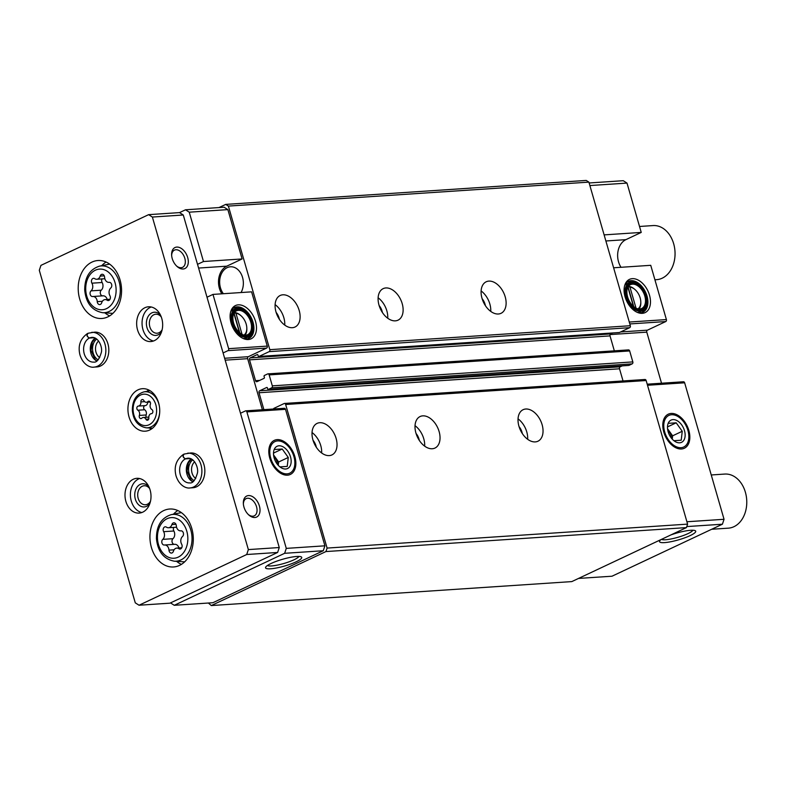 <?xml version="1.0" encoding="UTF-8"?>
<svg xmlns="http://www.w3.org/2000/svg" width="786" height="786" viewBox="0 0 786 786"><rect width="100%" height="100%" fill="white"/><g stroke="black" fill="none" stroke-linecap="round" stroke-linejoin="round"><path stroke-width="1.18" d="M636.031 308.141L629.959 287.106L628.181 286.605M637.937 308.898A12.006 7.683 64.8 0 0 640.787 301.706A12.006 7.683 64.8 0 0 635.117 289.67A12.006 7.683 64.8 0 0 629.959 287.106M242.049 334.325L235.977 313.29L234.199 312.789M243.955 335.082A12.006 7.683 64.8 0 0 246.804 327.89A12.006 7.683 64.8 0 0 241.135 315.854A12.006 7.683 64.8 0 0 235.977 313.29M605.878 240.978L625.892 239.651L641.238 232.42L604.12 234.886M641.238 232.42L627.002 183.089L623.259 180.701L589.127 182.971M589.873 185.555L627.002 183.089M625.067 296.813A18.373 11.761 64.8 0 0 639.038 312.985A18.373 11.761 64.8 0 0 647.919 290.997A18.373 11.761 64.8 0 0 625.302 283.834A18.373 11.761 64.8 0 0 625.067 296.813M613.611 267.78L650.739 265.314L666.4 319.578A1.552 1.159 -93.8 0 1 665.742 321.553L647.438 330.169A1.552 1.159 -93.8 0 0 646.78 332.144L661.527 383.224M625.892 239.651A17.42 12.989 -93.8 0 0 621.019 267.289M578.525 578.427L612.019 576.207L722.403 524.213L724.044 519.291L684.645 382.802A1.552 1.159 -93.8 0 0 683.152 381.849M189.239 212.181L227.871 209.616L242.108 258.948L203.486 261.522L189.239 212.181L185.496 209.793L179.532 212.603M619.122 332.527A0.776 0.58 -93.8 0 0 619.447 332.507L629.674 327.683A1.552 1.159 -93.8 0 0 630.333 325.718L588.891 182.126L586.238 180.436L225.729 204.399L218.989 207.573M614.338 350.841L610.024 335.897A1.552 1.159 -93.8 0 1 610.683 333.932L612.697 332.979M628.613 365.411A0.776 0.58 -93.8 0 0 628.938 365.392L632.17 363.869A1.552 1.159 -93.8 0 0 632.828 361.904L629.665 350.939A1.552 1.159 -93.8 0 0 628.161 349.986M623.033 380.955L619.525 368.791A1.552 1.159 -93.8 0 1 620.174 366.816L622.188 365.873M208.388 603.029L211.287 605.564L571.795 581.601L686.443 527.603L687.603 524.124L646.151 380.532A1.552 1.159 -93.8 0 0 644.658 379.579M211.287 605.564L325.935 551.566L327.094 548.078L285.642 404.495A1.552 1.159 -93.8 0 0 284.149 403.532L273.911 408.356A0.776 0.58 -93.8 0 0 273.548 409.005M686.443 527.603L325.935 551.566M687.603 524.124L327.094 548.078M542.114 424.686A17.42 11.151 -115.2 0 1 537.948 441.221A17.42 11.151 -115.2 0 1 520.44 430.207A17.42 11.151 -115.2 0 1 523.103 409.703A17.42 11.151 -115.2 0 1 542.114 424.686M439.109 431.534A17.42 11.151 -115.2 0 1 434.943 448.069A17.42 11.151 -115.2 0 1 417.435 437.055A17.42 11.151 -115.2 0 1 420.097 416.541A17.42 11.151 -115.2 0 1 439.109 431.534M336.103 438.382A17.42 11.151 -115.2 0 1 331.947 454.917A17.42 11.151 -115.2 0 1 314.439 443.903A17.42 11.151 -115.2 0 1 317.092 423.389A17.42 11.151 -115.2 0 1 336.103 438.382M263.89 409.644L259.016 392.754A1.552 1.159 -93.8 0 1 259.665 390.78L266.67 387.488A0.776 0.58 -93.8 0 1 267.417 387.96L267.682 388.874A0.776 0.58 -93.8 0 0 268.429 389.355L271.661 387.832A1.552 1.159 -93.8 0 0 272.32 385.857L269.156 374.902A1.552 1.159 -93.8 0 0 267.653 373.94L264.42 375.462A0.776 0.58 -93.8 0 0 264.096 376.455L264.361 377.368A0.776 0.58 -93.8 0 1 264.027 378.351L257.032 381.642A1.552 1.159 -93.8 0 1 255.529 380.689L249.526 359.86A1.552 1.159 -93.8 0 1 250.174 357.895L257.179 354.594A0.776 0.58 -93.8 0 1 257.926 355.075L258.191 355.989A0.776 0.58 -93.8 0 0 258.938 356.461L269.166 351.647A1.552 1.159 -93.8 0 0 269.824 349.672L228.382 206.089L225.729 204.399M505.192 296.784A17.42 11.151 -115.2 0 1 501.026 313.319A17.42 11.151 -115.2 0 1 483.518 302.305A17.42 11.151 -115.2 0 1 486.18 281.791A17.42 11.151 -115.2 0 1 505.192 296.784M402.196 303.632A17.42 11.151 -115.2 0 1 398.03 320.167A17.42 11.151 -115.2 0 1 380.522 309.153A17.42 11.151 -115.2 0 1 383.175 288.639A17.42 11.151 -115.2 0 1 402.196 303.632M299.191 310.48A17.42 11.151 -115.2 0 1 295.025 327.015A17.42 11.151 -115.2 0 1 277.517 316.001A17.42 11.151 -115.2 0 1 280.18 295.487A17.42 11.151 -115.2 0 1 299.191 310.48M588.891 182.126L228.382 206.089M241.047 292.539A15.877 11.839 -93.8 0 0 241.842 275.405A15.877 11.839 -93.8 0 0 230.455 266.788A15.877 11.839 -93.8 0 0 220.306 276.839A15.877 11.839 -93.8 0 0 223.371 293.718M227.871 209.616L224.118 207.229L185.496 209.793M242.108 258.948L226.761 266.179A17.42 12.989 -93.8 0 0 221.878 293.817M262.386 409.752L247.649 358.671A1.552 1.159 -93.8 0 1 248.307 356.697L266.611 348.08A1.552 1.159 -93.8 0 0 267.26 346.105L251.599 291.842L212.977 294.406L228.638 348.67A1.552 1.159 -93.8 0 1 227.979 350.644L223.096 352.943M170.513 602.901L174.266 605.299L212.888 602.724L323.272 550.74L324.913 545.818L285.515 409.329A1.552 1.159 -93.8 0 0 284.011 408.376M661.105 539.54A18.835 3.527 163.9 0 0 659.68 540.925A18.835 3.527 163.9 0 0 669.387 541.996A18.835 3.527 163.9 0 0 690.157 535.61A18.835 3.527 163.9 0 0 695.207 530.678A18.835 3.527 163.9 0 0 670.949 534.902M686.777 526.581L722.403 524.213M686.915 521.757L724.044 519.291M663.787 432.045A18.835 12.045 64.8 0 0 671.686 444.925A18.835 12.045 64.8 0 0 689.528 440.641A18.835 12.045 64.8 0 0 677.453 415.018A18.835 12.045 64.8 0 0 662.795 426.041A18.835 12.045 64.8 0 0 663.787 432.045M296.175 561.793A18.835 3.527 163.9 0 0 301.225 556.861A18.835 3.527 163.9 0 0 282.675 559.249A18.835 3.527 163.9 0 0 265.697 567.109A18.835 3.527 163.9 0 0 275.395 568.18A18.835 3.527 163.9 0 0 296.175 561.793M174.266 605.299L284.64 553.305L286.281 548.382L246.883 411.893A1.552 1.159 -93.8 0 0 245.389 410.94L240.496 413.24M323.272 550.74L284.64 553.305M324.913 545.818L286.281 548.382M269.804 458.228A18.835 12.045 64.8 0 0 277.704 471.119A18.835 12.045 64.8 0 0 295.546 466.835A18.835 12.045 64.8 0 0 283.471 441.201A18.835 12.045 64.8 0 0 268.812 452.225A18.835 12.045 64.8 0 0 269.804 458.228M231.084 322.997A18.373 11.761 64.8 0 0 245.055 339.179A18.373 11.761 64.8 0 0 253.937 317.18A18.373 11.761 64.8 0 0 231.32 310.018A18.373 11.761 64.8 0 0 231.084 322.997M203.486 261.522L197.512 264.332M207.013 297.216L212.977 294.406M312.032 432.536A17.42 11.151 -115.2 0 1 320.757 445.613A17.42 11.151 -115.2 0 1 321.661 452.991M313.044 440.317A10.257 6.563 -115.2 0 1 316.001 445.927A10.257 6.563 -115.2 0 1 316.316 447.254M275.11 304.634A17.42 11.151 -115.2 0 1 283.844 317.711A17.42 11.151 -115.2 0 1 284.748 325.09M276.132 312.415A10.257 6.563 -115.2 0 1 279.079 318.025A10.257 6.563 -115.2 0 1 279.394 319.352M415.028 425.688A17.42 11.151 -115.2 0 1 423.762 438.765A17.42 11.151 -115.2 0 1 424.666 446.143M416.049 433.469A10.257 6.563 -115.2 0 1 418.997 439.079A10.257 6.563 -115.2 0 1 419.321 440.406M378.115 297.786A17.42 11.151 -115.2 0 1 386.85 310.863A17.42 11.151 -115.2 0 1 387.744 318.242M379.137 305.567A10.257 6.563 -115.2 0 1 382.084 311.177A10.257 6.563 -115.2 0 1 382.399 312.504M518.033 418.85A17.42 11.151 -115.2 0 1 526.767 431.917A17.42 11.151 -115.2 0 1 527.671 439.305M519.055 426.631A10.257 6.563 -115.2 0 1 522.002 432.231A10.257 6.563 -115.2 0 1 522.317 433.558M481.12 290.948A17.42 11.151 -115.2 0 1 489.845 304.015A17.42 11.151 -115.2 0 1 490.749 311.403M482.132 298.729A10.257 6.563 -115.2 0 1 485.08 304.329A10.257 6.563 -115.2 0 1 485.404 305.656M239.406 332.468L233.914 313.427A12.006 7.683 64.8 0 0 233.776 313.467M245.055 335.209A13.166 8.42 64.8 0 0 246.833 328.587L246.804 327.89M241.135 315.854L240.614 315.392A13.166 8.42 64.8 0 0 234.955 312.582A13.166 8.42 64.8 0 0 234.385 312.543M243.689 335.033A13.166 8.42 64.8 0 0 247.669 334.679A13.166 8.42 64.8 0 0 249.683 319.185A13.166 8.42 64.8 0 0 236.458 310.863A13.166 8.42 64.8 0 0 233.648 313.702M233.619 323.046A13.745 8.793 64.8 0 0 244.073 335.15A13.745 8.793 64.8 0 0 250.714 318.694A13.745 8.793 64.8 0 0 233.806 313.339A13.745 8.793 64.8 0 0 233.619 323.046M232.98 323.095A14.718 9.412 64.8 0 0 245.045 336.231A14.718 9.412 64.8 0 0 253.328 326.475A14.718 9.412 64.8 0 0 246.372 311.728A14.718 9.412 64.8 0 0 235.142 310.008A14.718 9.412 64.8 0 0 232.98 323.095M246.205 311.57A15.484 9.904 64.8 0 0 246.028 311.413A15.484 9.904 64.8 0 0 235.623 308.682A15.484 9.904 64.8 0 0 231.929 323.38A15.484 9.904 64.8 0 0 248.828 336.703A15.484 9.904 64.8 0 0 253.347 326.947A15.484 9.904 64.8 0 0 253.328 326.711M243.414 338.599A15.484 9.904 64.8 0 0 246.136 337.97L248.828 336.703M235.623 308.682L232.931 309.949A15.484 9.904 64.8 0 0 230.72 311.649M247.826 338.776A17.037 10.896 64.8 0 0 250.479 335.583M237.549 308.122A17.037 10.896 64.8 0 0 233.393 308.132M244.161 338.894A17.037 10.896 64.8 0 0 248.946 338.363A17.037 10.896 64.8 0 0 251.549 318.301A17.037 10.896 64.8 0 0 234.424 307.532A17.037 10.896 64.8 0 0 230.976 310.883M633.388 306.285L627.896 287.244A12.006 7.683 64.8 0 0 627.759 287.283M639.047 309.026A13.166 8.42 64.8 0 0 640.816 302.404L640.787 301.706M635.117 289.67L634.597 289.209A13.166 8.42 64.8 0 0 628.368 286.359M637.682 308.849A13.166 8.42 64.8 0 0 641.661 308.495A13.166 8.42 64.8 0 0 643.665 293.001A13.166 8.42 64.8 0 0 630.441 284.679A13.166 8.42 64.8 0 0 627.631 287.519M627.601 296.862A13.745 8.793 64.8 0 0 638.065 308.957A13.745 8.793 64.8 0 0 644.707 292.51A13.745 8.793 64.8 0 0 627.788 287.155A13.745 8.793 64.8 0 0 627.601 296.862M626.963 296.902A14.718 9.412 64.8 0 0 639.038 310.048A14.718 9.412 64.8 0 0 647.31 300.291A14.718 9.412 64.8 0 0 640.364 285.544A14.718 9.412 64.8 0 0 629.124 283.825A14.718 9.412 64.8 0 0 626.963 296.902M640.187 285.387A15.484 9.904 64.8 0 0 640.01 285.23A15.484 9.904 64.8 0 0 629.606 282.498A15.484 9.904 64.8 0 0 625.911 297.196A15.484 9.904 64.8 0 0 642.81 310.519A15.484 9.904 64.8 0 0 647.33 300.763A15.484 9.904 64.8 0 0 647.32 300.527M637.397 312.406A15.484 9.904 64.8 0 0 640.118 311.787L642.81 310.519M629.606 282.498L626.914 283.766A15.484 9.904 64.8 0 0 624.703 285.465M641.808 312.592A17.037 10.896 64.8 0 0 644.461 309.399M631.531 281.938A17.037 10.896 64.8 0 0 627.375 281.948M638.153 312.71A17.037 10.896 64.8 0 0 642.928 312.18A17.037 10.896 64.8 0 0 645.532 292.117A17.037 10.896 64.8 0 0 628.407 281.349A17.037 10.896 64.8 0 0 624.958 284.699M239.759 332.773L234.12 313.231L235.132 312.749M633.742 306.589L628.102 287.047L629.114 286.566M267.417 565.507A16.585 3.105 163.9 0 0 278.323 564.898A16.585 3.105 163.9 0 0 294.062 559.77A16.585 3.105 163.9 0 0 298.916 556.419M661.468 539.363A16.585 3.105 163.9 0 0 672.443 538.685A16.585 3.105 163.9 0 0 688.045 533.586A16.585 3.105 163.9 0 0 692.898 530.236M139.358 415.43A2.171 1.621 -93.8 0 0 139.486 417.592A2.171 1.621 -93.8 0 0 140.959 418.594A2.171 1.621 -93.8 0 0 141.814 418.181A3.792 2.83 -93.8 0 1 143.307 417.474A3.792 2.83 -93.8 0 1 145.891 419.223A2.171 1.621 -93.8 0 0 147.365 420.225A2.171 1.621 -93.8 0 0 148.829 417.838A3.792 2.83 -93.8 0 1 151.384 413.672A2.171 1.621 -93.8 0 0 151.403 413.672A2.171 1.621 -93.8 0 0 152.867 411.913A2.171 1.621 -93.8 0 0 151.865 409.535A3.792 2.83 -93.8 0 1 150.362 404.318A2.171 1.621 -93.8 0 0 150.224 402.157A2.171 1.621 -93.8 0 0 148.76 401.155A2.171 1.621 -93.8 0 0 147.906 401.567A3.792 2.83 -93.8 0 1 146.402 402.275A3.792 2.83 -93.8 0 1 143.828 400.526A2.171 1.621 -93.8 0 0 142.354 399.524A2.171 1.621 -93.8 0 0 140.891 401.911A3.792 2.83 -93.8 0 1 138.336 406.077A2.171 1.621 -93.8 0 0 138.307 406.077A2.171 1.621 -93.8 0 0 136.852 407.836A2.171 1.621 -93.8 0 0 137.855 410.213A3.792 2.83 -93.8 0 1 139.358 415.43L146.147 414.979A3.792 2.83 -93.8 0 0 144.644 409.761L137.855 410.213M147.719 402.186A3.792 2.83 -93.8 0 1 145.135 405.625A3.792 2.83 -93.8 0 0 145.135 405.625L138.336 406.077A3.792 2.83 -93.8 0 0 138.336 406.077L145.115 405.625A2.171 1.621 -93.8 0 0 143.651 407.403A2.171 1.621 -93.8 0 0 144.644 409.761M166.436 527.151A3.075 2.299 -93.8 0 0 165.256 526.807A3.075 2.299 -93.8 0 0 163.35 528.546A3.075 2.299 -93.8 0 0 163.645 531.68A5.384 4.018 -93.8 0 1 162.771 539.363A3.075 2.299 -93.8 0 0 161.926 542.89A3.075 2.299 -93.8 0 0 164.284 545.032A3.075 2.299 -93.8 0 0 164.402 545.022A5.384 4.018 -93.8 0 1 164.608 544.993A5.384 4.018 -93.8 0 1 168.98 550.141A3.075 2.299 -93.8 0 0 171.476 553.079A3.075 2.299 -93.8 0 0 173.401 551.271A5.384 4.018 -93.8 0 1 176.771 548.097A5.384 4.018 -93.8 0 1 178.844 548.697A3.075 2.299 -93.8 0 0 180.033 549.05A3.075 2.299 -93.8 0 0 181.939 547.311A3.075 2.299 -93.8 0 0 181.645 544.177A5.384 4.018 -93.8 0 1 182.519 536.484A3.075 2.299 -93.8 0 0 183.364 532.957A3.075 2.299 -93.8 0 0 181.006 530.825A3.075 2.299 -93.8 0 0 180.888 530.835A5.384 4.018 -93.8 0 1 180.682 530.855A5.384 4.018 -93.8 0 1 176.31 525.716A3.075 2.299 -93.8 0 0 173.814 522.778A3.075 2.299 -93.8 0 0 171.888 524.586A5.384 4.018 -93.8 0 1 168.518 527.75A5.384 4.018 -93.8 0 1 166.436 527.151M94.713 278.657A3.075 2.299 -93.8 0 0 93.534 278.313A3.075 2.299 -93.8 0 0 91.628 280.052A3.075 2.299 -93.8 0 0 91.923 283.186A5.384 4.018 -93.8 0 1 91.048 290.869A3.075 2.299 -93.8 0 0 90.194 294.396A3.075 2.299 -93.8 0 0 92.561 296.538A3.075 2.299 -93.8 0 0 92.679 296.519A5.384 4.018 -93.8 0 1 92.886 296.499A5.384 4.018 -93.8 0 1 97.258 301.647A3.075 2.299 -93.8 0 0 99.743 304.585A3.075 2.299 -93.8 0 0 101.679 302.767A5.384 4.018 -93.8 0 1 105.049 299.604A5.384 4.018 -93.8 0 1 107.122 300.203A3.075 2.299 -93.8 0 0 108.311 300.547A3.075 2.299 -93.8 0 0 110.217 298.808A3.075 2.299 -93.8 0 0 109.912 295.683A5.384 4.018 -93.8 0 1 110.787 287.99A3.075 2.299 -93.8 0 0 111.641 284.463A3.075 2.299 -93.8 0 0 109.274 282.331A3.075 2.299 -93.8 0 0 109.156 282.341A5.384 4.018 -93.8 0 1 108.949 282.361A5.384 4.018 -93.8 0 1 104.587 277.222A3.075 2.299 -93.8 0 0 102.092 274.275A3.075 2.299 -93.8 0 0 100.166 276.092A5.384 4.018 -93.8 0 1 96.786 279.256A5.384 4.018 -93.8 0 1 94.713 278.657M148.623 214.657L40.941 265.373L39.3 270.296L135.28 602.842L139.034 605.23L246.716 554.513L248.356 549.591L152.376 217.044L148.623 214.657L179.522 212.603L183.276 214.991L152.376 217.044M246.716 554.513L277.625 552.46L169.933 603.176L139.034 605.23M277.625 552.46L279.256 547.537L248.356 549.591M254.841 517.502A11.613 7.428 -115.2 0 1 248.828 514.997A11.613 7.428 -115.2 0 1 243.336 503.345A11.613 7.428 -115.2 0 1 250.341 495.74A11.613 7.428 -115.2 0 1 259.714 507.275A11.613 7.428 -115.2 0 1 254.841 517.502M183.118 268.999A11.613 7.428 -115.2 0 1 177.105 266.503A11.613 7.428 -115.2 0 1 171.613 254.851A11.613 7.428 -115.2 0 1 178.619 247.246A11.613 7.428 -115.2 0 1 187.992 258.771A11.613 7.428 -115.2 0 1 183.118 268.999M279.256 547.537L183.276 214.991M149.635 430.04A21.291 15.877 -93.8 0 0 159.312 405.89A21.291 15.877 -93.8 0 0 142.413 388.697A21.291 15.877 -93.8 0 0 127.99 410.999A21.291 15.877 -93.8 0 0 145.243 431.19A21.291 15.877 -93.8 0 0 149.635 430.04M179.522 565.399A29.043 21.644 -93.8 0 0 192.727 532.466A29.043 21.644 -93.8 0 0 169.688 509.023A29.043 21.644 -93.8 0 0 150.018 539.432A29.043 21.644 -93.8 0 0 173.539 566.971A29.043 21.644 -93.8 0 0 179.522 565.399M107.8 316.905A29.043 21.644 -93.8 0 0 120.995 283.972A29.043 21.644 -93.8 0 0 97.965 260.52A29.043 21.644 -93.8 0 0 78.286 290.938A29.043 21.644 -93.8 0 0 101.816 318.477A29.043 21.644 -93.8 0 0 107.8 316.905M187.726 453.158A17.42 12.989 -93.8 0 1 201.845 469.684A17.42 12.989 -93.8 0 1 190.045 487.929L193.002 487.733A17.42 12.989 -93.8 0 0 196.588 486.789A17.42 12.989 -93.8 0 0 204.507 467.031A17.42 12.989 -93.8 0 0 190.693 452.962L184.288 454.033C182.549 455.782 182.961 457.383 185.535 458.837L190.448 458.513M154.4 340.623A17.42 12.989 -93.8 0 0 162.319 320.855A17.42 12.989 -93.8 0 0 148.505 306.786A17.42 12.989 -93.8 0 0 136.695 325.04A17.42 12.989 -93.8 0 0 150.814 341.556A17.42 12.989 -93.8 0 0 154.4 340.623M142.747 512.158A17.42 12.989 -93.8 0 0 150.666 492.39A17.42 12.989 -93.8 0 0 136.843 478.33A17.42 12.989 -93.8 0 0 125.043 496.575A17.42 12.989 -93.8 0 0 139.161 513.091A17.42 12.989 -93.8 0 0 142.747 512.158M91.697 332.35A17.42 12.989 -93.8 0 1 105.805 348.876A17.42 12.989 -93.8 0 1 94.006 367.121L96.963 366.924A17.42 12.989 -93.8 0 0 100.559 365.981A17.42 12.989 -93.8 0 0 108.478 346.223A17.42 12.989 -93.8 0 0 94.654 332.154L88.248 333.215C86.509 334.964 86.922 336.565 89.506 338.029L94.408 337.705M639.529 226.476L653.019 225.572A27.107 20.2 86.2 0 1 674.978 251.274A27.107 20.2 86.2 0 1 656.615 279.659L654.905 279.777M711.251 474.97L724.741 474.066A27.107 20.2 86.2 0 1 746.7 499.778A27.107 20.2 86.2 0 1 728.337 528.163L711.674 529.263M98.623 341.016A9.52 7.094 -93.8 0 0 95.528 349.554A9.52 7.094 -93.8 0 0 99.724 357.61M96.737 339.012A11.613 8.656 -93.8 0 0 92.581 349.75A11.613 8.656 -93.8 0 0 98.122 359.841M149.645 488.548A9.52 7.094 -93.8 0 0 144.172 485.758A9.52 7.094 -93.8 0 0 137.727 495.73A9.52 7.094 -93.8 0 0 145.439 504.759A9.52 7.094 -93.8 0 0 147.395 504.239A9.52 7.094 -93.8 0 0 150.49 501.262M148.77 486.524A11.613 8.656 -93.8 0 0 134.828 493.205A11.613 8.656 -93.8 0 0 146.569 506.312A11.613 8.656 -93.8 0 0 149.89 503.394M139.574 478.527A17.42 12.989 -93.8 0 0 130.447 496.212A17.42 12.989 -93.8 0 0 141.834 512.531M161.297 317.013A9.52 7.094 -93.8 0 0 155.825 314.223A9.52 7.094 -93.8 0 0 149.379 324.196A9.52 7.094 -93.8 0 0 157.092 333.225A9.52 7.094 -93.8 0 0 159.047 332.704A9.52 7.094 -93.8 0 0 162.142 329.727M160.423 314.99A11.613 8.656 -93.8 0 0 146.481 321.671A11.613 8.656 -93.8 0 0 158.232 334.777A11.613 8.656 -93.8 0 0 161.552 331.859M151.226 306.992A17.42 12.989 -93.8 0 0 142.099 324.677A17.42 12.989 -93.8 0 0 153.486 340.996M194.653 461.824A9.52 7.094 -93.8 0 0 191.568 470.372A9.52 7.094 -93.8 0 0 195.753 478.428M192.767 459.83A11.613 8.656 -93.8 0 0 188.611 470.568A11.613 8.656 -93.8 0 0 194.152 480.659M171.653 255.519A9.52 6.092 -115.2 0 1 174.443 250.115A9.52 6.092 -115.2 0 1 184.003 256.128A9.52 6.092 -115.2 0 1 182.549 267.338A9.52 6.092 -115.2 0 1 181.085 267.712A9.52 6.092 -115.2 0 1 176.614 266.041M243.385 504.013A9.52 6.092 -115.2 0 1 246.165 498.609A9.52 6.092 -115.2 0 1 255.725 504.632A9.52 6.092 -115.2 0 1 254.281 515.832A9.52 6.092 -115.2 0 1 252.817 516.206A9.52 6.092 -115.2 0 1 248.337 514.535M106.081 262.043A29.043 21.644 -93.8 0 0 101.728 265.697M104.862 312.848A29.043 21.644 -93.8 0 0 109.667 315.893M177.803 510.536A29.043 21.644 -93.8 0 0 173.46 514.191M176.595 561.342A29.043 21.644 -93.8 0 0 181.389 564.387M107.21 299.456A5.384 4.018 -93.8 0 0 103.094 295.821A5.384 4.018 -93.8 0 0 102.887 295.841M102.023 278.912A3.075 2.299 -93.8 0 0 102.131 282.498A5.384 4.018 -93.8 0 1 101.256 290.191A3.075 2.299 -93.8 0 0 100.372 293.591A3.075 2.299 -93.8 0 0 102.573 295.86M178.933 547.96A5.384 4.018 -93.8 0 0 174.826 544.315A5.384 4.018 -93.8 0 0 174.62 544.344M173.755 527.406A3.075 2.299 -93.8 0 0 173.863 531.002A5.384 4.018 -93.8 0 1 172.979 538.685A3.075 2.299 -93.8 0 0 172.105 542.085A3.075 2.299 -93.8 0 0 174.305 544.354M148.711 389.964A21.291 15.877 -93.8 0 0 146.992 391.29M149.428 428.006A21.291 15.877 -93.8 0 0 151.305 429.097M146.147 414.979A2.171 1.621 -93.8 0 0 146.353 417.268M94.458 337.715L89.447 338.049C86.794 336.634 86.293 335.072 87.953 333.362M190.497 458.533L185.486 458.867C182.824 457.442 182.332 455.88 183.993 454.17M275.129 449.474L282.213 449.002L288.265 457.462L287.234 466.403L280.16 466.874M290.506 456.853A12.291 7.86 -115.2 0 1 288.698 467.788A12.291 7.86 -115.2 0 1 279.305 466.353A12.291 7.86 -115.2 0 1 273.499 454.023A12.291 7.86 -115.2 0 1 280.415 445.868A12.291 7.86 -115.2 0 1 290.506 456.853M287.087 473.87A17.459 11.171 -115.2 0 1 269.785 452.176A17.459 11.171 -115.2 0 1 286.615 444.689A17.459 11.171 -115.2 0 1 294.858 462.188A17.459 11.171 -115.2 0 1 287.087 473.87M282.213 449.002L273.901 452.913M288.265 457.462L278.637 462.001L273.577 454.917M278.254 465.322L278.637 462.001M277.615 464.575A8.45 5.404 64.8 0 0 273.793 456.46M669.112 423.281L676.196 422.819L682.248 431.278L681.216 440.219L674.142 440.691M684.488 430.669A12.291 7.86 -115.2 0 1 682.68 441.604A12.291 7.86 -115.2 0 1 673.297 440.17A12.291 7.86 -115.2 0 1 667.491 427.839A12.291 7.86 -115.2 0 1 674.398 419.685A12.291 7.86 -115.2 0 1 684.488 430.669M681.069 447.686A17.459 11.171 -115.2 0 1 663.767 425.992A17.459 11.171 -115.2 0 1 680.597 418.496A17.459 11.171 -115.2 0 1 688.841 436.004A17.459 11.171 -115.2 0 1 681.069 447.686M676.196 422.819L667.894 426.729M682.248 431.278L672.62 435.817L667.56 428.734M672.246 439.128L672.62 435.817M671.598 438.392A8.45 5.404 64.8 0 0 667.776 430.276M629.272 322.044L666.4 319.578M646.151 380.532L285.642 404.495M619.525 368.791L259.016 392.754M620.174 366.816L259.665 390.78M628.938 365.392L268.429 389.355M632.17 363.869L271.661 387.832M632.828 361.904L272.32 385.857M629.665 350.939L269.156 374.902M259.635 380.414L255.529 380.689M610.024 335.897L249.526 359.86M610.683 333.932L250.174 357.895M619.447 332.507L258.938 356.461M629.674 327.683L269.166 351.647M630.333 325.718L269.824 349.672M647.517 385.268L684.645 382.802M610.103 334.581L646.78 332.144M620.616 331.957L647.438 330.169M629.822 323.94L665.742 321.553M285.515 409.329L246.883 411.893M247.649 358.671L225.179 360.165M248.307 356.697L224.629 358.269M266.611 348.08L227.979 350.644M267.26 346.105L228.638 348.67M226.761 266.179L198.593 268.055M149.144 424.735A15.74 11.731 -93.8 0 0 152.189 397.981A15.74 11.731 -93.8 0 0 133.237 406.912A15.74 11.731 -93.8 0 0 149.144 424.735M178.196 557.146A20.367 15.18 -93.8 0 0 182.136 522.543A20.367 15.18 -93.8 0 0 157.613 534.097A20.367 15.18 -93.8 0 0 178.196 557.146M106.464 308.652A20.367 15.18 -93.8 0 0 110.413 274.049A20.367 15.18 -93.8 0 0 85.88 285.593A20.367 15.18 -93.8 0 0 106.464 308.652M109.185 311.443A23.452 17.479 -93.8 0 0 119.629 283.717A23.452 17.479 -93.8 0 0 99.547 266.13C89.614 269.313 84.672 277.32 84.721 290.181C86.077 303.16 92.041 310.666 102.642 312.7A23.452 17.479 -93.8 0 0 109.185 311.443M180.918 559.937A23.452 17.479 -93.8 0 0 191.352 532.22A23.452 17.479 -93.8 0 0 171.269 514.634C161.336 517.807 156.394 525.824 156.443 538.675C157.799 551.654 163.773 559.16 174.364 561.204A23.452 17.479 -93.8 0 0 180.918 559.937M104.243 275.817L100.166 276.092M109.441 300.055L107.122 300.203M102.367 301.303L97.258 301.647M101.256 290.191L91.048 290.869M102.131 282.498L91.923 283.186M175.966 524.311L171.888 524.586M181.163 548.549L178.844 548.697M174.089 549.797L168.98 550.141M172.979 538.685L162.771 539.363M173.863 531.002L163.645 531.68M159.303 405.861A18.058 13.46 -93.8 0 0 143.759 391.939C136.135 394.356 132.333 400.536 132.362 410.459C133.325 420.353 137.914 426.13 146.147 427.8A18.058 13.46 -93.8 0 0 151.187 426.818A18.058 13.46 -93.8 0 0 159.705 411.943M144.693 401.656L140.891 401.911M149.654 401.45L147.906 401.567M148.692 419.036L145.891 419.223M95.293 338.078A12.389 9.236 -93.8 0 0 90.331 349.898A12.389 9.236 -93.8 0 0 96.816 360.961M89.447 338.049A12.389 9.236 -93.8 0 0 83.847 352.108A12.389 9.236 -93.8 0 0 93.672 362.1C96.668 362.68 99.223 359.467 101.325 352.472C102.789 347.412 98.604 337.086 92.031 337.371A12.389 9.236 -93.8 0 0 89.506 338.029M191.332 458.886A12.389 9.236 -93.8 0 0 186.361 470.716A12.389 9.236 -93.8 0 0 192.855 481.779M185.486 458.867A12.389 9.236 -93.8 0 0 179.886 472.926A12.389 9.236 -93.8 0 0 189.711 482.909C192.698 483.488 195.252 480.285 197.365 473.29C198.819 468.22 194.643 457.894 188.06 458.179A12.389 9.236 -93.8 0 0 185.535 458.837M644.972 379.491L284.463 403.454M628.78 365.431L268.272 389.394M628.486 349.898L267.977 373.861M619.289 332.547L258.781 356.5M647.202 384.177L683.466 381.76M284.335 408.288L245.704 410.852M102.642 312.7L112.909 313.368M99.547 266.13L109.637 264.116M174.364 561.204L184.631 561.862M171.269 514.634L181.36 512.61M104.843 278.725L96.786 279.256M109.47 282.321L108.949 282.361M110.02 299.27L105.049 299.604M103.094 295.821L92.886 296.499M176.565 527.219L168.518 527.75M181.202 530.825L180.682 530.855M181.753 547.773L176.771 548.097M174.826 544.315L164.608 544.993M146.147 427.8L152.513 428.213M143.759 391.939L150.018 390.691M150.155 402.029L146.402 402.275M148.8 417.111L143.307 417.474M95.44 338.157L92.326 342.087L90.999 350.301L95.194 359.605L96.953 360.862M94.006 367.121C90.862 367.819 83.267 365.49 79.946 354.859C77.735 345.811 80.27 338.678 87.56 333.46M191.479 458.965L188.365 462.895L187.039 471.119L191.234 480.423L192.992 481.68M190.045 487.929C186.901 488.637 179.296 486.298 175.976 475.677C173.775 466.629 176.31 459.496 183.59 454.279"/></g></svg>
